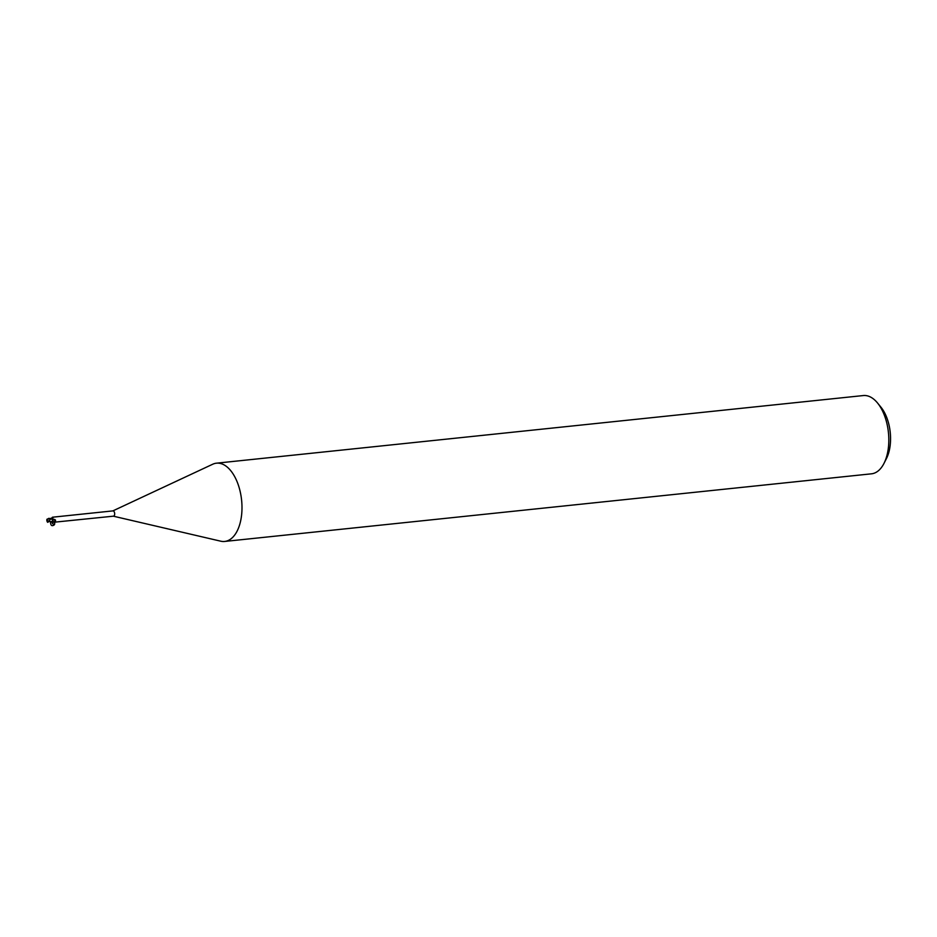 <?xml version="1.0" encoding="UTF-8"?>
<svg xmlns="http://www.w3.org/2000/svg" width="937" height="937" viewBox="0 0 937 937"><rect width="100%" height="100%" fill="white"/><g stroke="black" fill="none" stroke-linecap="round" stroke-linejoin="round"><path stroke-width="1.41" d="M113.377 516.193L220.745 541.188A39.342 21.141 -96 0 0 224.657 541.445A39.342 21.141 -96 0 0 241.512 515.713A39.342 21.141 -96 0 0 216.482 463.183A39.342 21.141 -96 0 0 212.711 464.237L112.827 510.911M113.248 516.158A2.659 1.429 -96 0 0 113.506 516.17A2.659 1.429 -96 0 0 114.642 514.436A2.659 1.429 -96 0 0 112.955 510.888A2.659 1.429 -96 0 0 112.698 510.97M224.657 541.445L871.492 473.817A39.342 21.141 -96 0 0 883.954 463.452A39.342 21.141 -96 0 0 888.335 448.085A39.342 21.141 -96 0 0 877.641 403.121A39.342 21.141 -96 0 0 863.305 395.555L216.482 463.183M883.954 463.452L886.414 458.615A33.451 17.967 -96 0 0 890.15 445.555A33.451 17.967 -96 0 0 881.061 407.337L877.641 403.121M50.703 518.395L53.222 517.4L52.495 519.239M52.624 520.398L54.428 519.344L55.494 520.913L52.554 522.377L51.488 521.651M54.428 519.344A3.198 1.71 -125.1 0 1 55.529 520.14L55.494 520.913A3.045 1.628 -125.1 0 0 53.104 519.531M113.506 516.17L52.554 522.377M51.043 518.911L52.741 519.73L52.343 521.124C54.451 521.792 55.154 522.975 54.44 524.673C52.402 523.97 51.699 522.787 52.343 521.124M51.64 518.723A3.209 2.87 16.8 0 0 53.222 517.4M51.91 521.499L51.242 521.581M47.974 521.897L50.575 519.098A2.811 1.511 -96 0 0 50.434 518.711A2.436 2.19 176.6 0 0 47.33 520.445A2.436 2.19 176.6 0 0 47.318 520.445A2.752 2.249 17 0 0 48.326 521.546M52.741 519.73A2.952 1.581 -96 0 0 52.636 519.145L48.888 518.313L46.897 519.367M46.967 519.215A2.858 1.569 44.7 0 0 47.225 520.433A2.553 2.296 -3.4 0 1 51.008 518.817L50.434 518.711M48.232 521.569A2.858 2.342 -163 0 1 47.225 520.433L47.318 520.445M50.575 519.098L52.027 519.028M47.6 521.312L51.301 521.569M53.936 525.083C51.687 526.453 50.539 525.306 50.504 521.64L49.766 521.628M52.718 519.988L52.46 520.855M47.365 521.792L48.642 521.464M47.225 520.433A2.553 0.925 112 0 0 47.295 521.897A2.553 0.925 112 0 0 47.518 522.05M54.44 524.673L53.924 525.118L51.523 521.651M47.717 522.331L48.431 521.874M52.39 517.224L112.955 510.888M50.504 521.64L51.558 521.616M46.885 519.637A2.846 2.846 0 0 0 47.155 521.487"/></g></svg>
